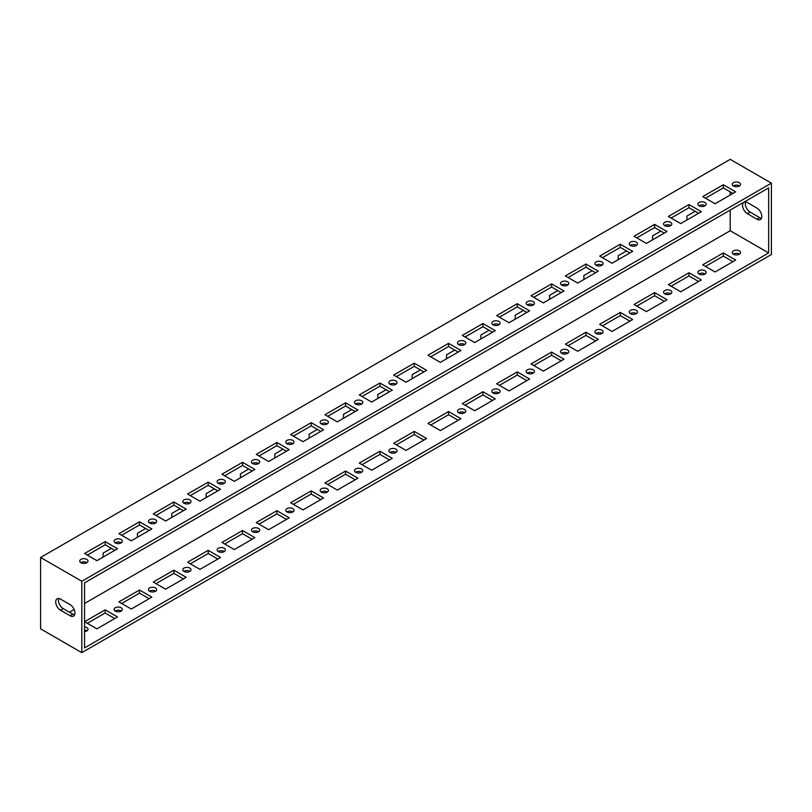 <?xml version="1.0" encoding="UTF-8"?>
<svg xmlns="http://www.w3.org/2000/svg" width="812" height="812" viewBox="0 0 812 812"><rect width="100%" height="100%" fill="white"/><g stroke="black" fill="none" stroke-linecap="round" stroke-linejoin="round"><path stroke-width="1.22" d="M40.6 557.479L40.6 628.864L81.809 652.655L81.809 581.27L40.6 557.479L730.191 159.345L771.4 183.136L771.4 254.521L81.809 652.655M704.948 205.649L703.791 206.309M695.163 211.293L686.922 216.053L686.922 220.022M636.263 245.295L635.106 245.965M626.478 250.949L618.236 255.709L618.236 259.678M567.578 284.951L566.421 285.621M557.793 290.605L549.551 295.365L549.551 299.334M498.893 324.607L497.736 325.277M489.108 330.261L480.866 335.021L480.866 338.98M420.423 369.917L412.181 374.677L412.181 378.636M111.345 548.364L103.104 553.114L103.104 557.083M121.13 542.71L119.973 543.38M180.031 508.708L171.789 513.468L171.789 517.427M189.815 503.054L188.658 503.724M248.716 469.052L240.474 473.812L240.474 477.771M258.5 463.398L257.343 464.068M317.401 429.396L309.159 434.156L309.159 438.115M327.185 423.742L326.028 424.412M386.086 389.74L377.844 394.5L377.844 398.469M395.87 384.086L394.713 384.756M351.738 409.573L343.496 414.323L343.496 418.292M361.523 403.919L360.366 404.589M283.053 449.219L274.811 453.979L274.811 457.948M292.848 443.575L291.691 444.245M214.368 488.875L206.126 493.635L206.126 497.604M224.163 483.231L223.006 483.891M145.683 528.531L137.441 533.291L137.441 537.26M155.478 522.877L154.321 523.547M86.793 562.533L85.636 563.203M464.555 344.44L463.398 345.1M454.771 350.084L446.519 354.844L446.519 358.813M533.24 304.784L532.083 305.454M523.446 310.428L515.204 315.188L515.204 319.157M601.925 265.128L600.768 265.798M592.131 270.782L583.889 275.532L583.889 279.501M670.611 225.472L669.453 226.142M660.816 231.126L652.574 235.886L652.574 239.844M423.854 440.104L414.242 434.552L396.388 444.864M396.033 452.396A4.131 2.385 0 0 0 389.872 452.396M389.516 459.927L379.904 454.375L362.04 464.687M361.685 472.219A4.131 2.385 0 0 0 355.524 472.219M355.169 479.76L345.557 474.208L327.703 484.52M327.348 492.052A4.131 2.385 0 0 0 321.187 492.052M320.831 499.583L311.219 494.031L293.355 504.343M293 511.875A4.131 2.385 0 0 0 286.839 511.875M286.494 519.416L276.872 513.864L259.018 524.166M258.663 531.708A4.131 2.385 0 0 0 252.502 531.708M252.146 539.239L242.534 533.687L224.67 543.999M224.325 551.531A4.131 2.385 0 0 0 218.154 551.531M217.809 559.062L208.187 553.52L190.333 563.822M189.978 571.364A4.131 2.385 0 0 0 183.816 571.364M183.461 578.895L173.849 573.343L155.985 583.655M155.64 591.187A4.131 2.385 0 0 0 149.479 591.187M149.124 598.718L139.502 593.166L121.648 603.478M121.292 611.01A4.131 2.385 0 0 0 115.131 611.01M114.776 618.551L105.164 612.999L87.31 623.311M86.955 630.843A4.131 2.385 0 0 0 84.56 630.082M458.201 420.281L448.579 414.729L430.725 425.031M464.718 412.74A4.131 2.385 0 0 0 458.557 412.74M492.539 400.448L482.927 394.896L465.073 405.208M499.055 392.917A4.131 2.385 0 0 0 492.894 392.917M526.886 380.625L517.264 375.073L499.41 385.375M533.403 373.084A4.131 2.385 0 0 0 527.242 373.084M561.224 360.792L551.612 355.24L533.748 365.552M567.74 353.261A4.131 2.385 0 0 0 561.579 353.261M595.572 340.969L585.949 335.417L568.096 345.729M602.088 333.438A4.131 2.385 0 0 0 595.917 333.438M629.909 321.136L620.297 315.584L602.433 325.896M636.425 313.605A4.131 2.385 0 0 0 630.264 313.605M664.257 301.313L654.634 295.761L636.781 306.073M670.773 293.782A4.131 2.385 0 0 0 664.602 293.782M698.594 281.49L688.982 275.938L671.118 286.24M705.11 273.948A4.131 2.385 0 0 0 698.949 273.948M732.942 261.657L723.319 256.105L705.466 266.417M739.448 254.126A4.131 2.385 0 0 0 733.287 254.126M60.514 610.218A6.8 3.928 60 0 1 56.079 604.229A6.8 3.928 60 0 1 57.114 598.779A6.8 3.928 60 0 1 60.514 599.114L70.136 604.666A6.8 3.928 60 0 1 74.572 610.665A6.8 3.928 60 0 1 73.537 616.105A6.8 3.928 60 0 1 70.136 615.77L60.514 610.218L63.265 608.635L72.877 614.187A6.8 3.928 -120 0 0 74.613 614.816M81.809 581.27L771.4 183.136M406 382.208L393.637 375.073L414.242 363.177L426.604 370.313L406 382.208M390.034 380.919A4.131 2.385 180 0 1 394.53 380.402A4.131 2.385 180 0 1 397.078 382.604A4.131 2.385 180 0 1 392.947 384.989A4.131 2.385 180 0 1 388.826 382.604A4.131 2.385 180 0 1 390.034 380.919M371.663 402.031L359.29 394.896L379.904 383L392.267 390.136L371.663 402.031M355.686 400.742A4.131 2.385 180 0 1 360.183 400.225A4.131 2.385 180 0 1 362.741 402.427A4.131 2.385 180 0 1 358.61 404.812A4.131 2.385 180 0 1 354.479 402.427A4.131 2.385 180 0 1 355.686 400.742M337.315 421.864L324.952 414.719L345.557 402.823L357.919 409.969L337.315 421.864M321.349 420.575A4.131 2.385 180 0 1 325.845 420.058A4.131 2.385 180 0 1 328.393 422.26A4.131 2.385 180 0 1 324.262 424.646A4.131 2.385 180 0 1 320.141 422.26A4.131 2.385 180 0 1 321.349 420.575M302.977 441.687L290.615 434.552L311.219 422.656L323.582 429.792L302.977 441.687M287.001 440.398A4.131 2.385 180 0 1 291.508 439.881A4.131 2.385 180 0 1 294.056 442.083A4.131 2.385 180 0 1 289.925 444.468A4.131 2.385 180 0 1 285.794 442.083A4.131 2.385 180 0 1 287.001 440.398M268.63 461.52L256.267 454.375L276.872 442.479L289.234 449.615L268.63 461.52M252.664 460.231A4.131 2.385 180 0 1 257.16 459.714A4.131 2.385 180 0 1 259.708 461.916A4.131 2.385 180 0 1 255.577 464.291A4.131 2.385 180 0 1 251.456 461.916A4.131 2.385 180 0 1 252.664 460.231M234.292 481.343L221.93 474.208L242.534 462.312L254.897 469.448L234.292 481.343M218.316 480.054A4.131 2.385 180 0 1 222.823 479.537A4.131 2.385 180 0 1 225.371 481.739A4.131 2.385 180 0 1 221.24 484.125A4.131 2.385 180 0 1 217.108 481.739A4.131 2.385 180 0 1 218.316 480.054M199.945 501.166L187.582 494.031L208.187 482.135L220.549 489.271L199.945 501.166M183.979 499.877A4.131 2.385 180 0 1 188.475 499.37A4.131 2.385 180 0 1 191.023 501.562A4.131 2.385 180 0 1 186.902 503.947A4.131 2.385 180 0 1 182.771 501.562A4.131 2.385 180 0 1 183.979 499.877M165.607 520.999L153.245 513.864L173.849 501.968L186.212 509.104L165.607 520.999M149.631 519.71A4.131 2.385 180 0 1 154.138 519.193A4.131 2.385 180 0 1 156.686 521.395A4.131 2.385 180 0 1 152.554 523.781A4.131 2.385 180 0 1 148.423 521.395A4.131 2.385 180 0 1 149.631 519.71M131.26 540.822L118.897 533.687L139.502 521.791L151.864 528.927L131.26 540.822M115.294 539.533A4.131 2.385 180 0 1 119.79 539.016A4.131 2.385 180 0 1 122.338 541.218A4.131 2.385 180 0 1 118.217 543.604A4.131 2.385 180 0 1 114.086 541.218A4.131 2.385 180 0 1 115.294 539.533M96.922 560.656L84.56 553.51L105.164 541.614L117.527 548.76L96.922 560.656M80.956 559.366A4.131 2.385 180 0 1 85.453 558.849A4.131 2.385 180 0 1 88 561.051A4.131 2.385 180 0 1 83.869 563.437A4.131 2.385 180 0 1 79.738 561.051A4.131 2.385 180 0 1 80.956 559.366M427.975 355.24L448.579 343.344L460.952 350.479L440.337 362.375L427.975 355.24M458.719 341.263A4.131 2.385 180 0 1 463.216 340.746A4.131 2.385 180 0 1 465.763 342.948A4.131 2.385 180 0 1 461.632 345.333A4.131 2.385 180 0 1 457.501 342.948A4.131 2.385 180 0 1 458.719 341.263M462.322 335.417L482.927 323.521L495.29 330.657L474.685 342.552L462.322 335.417M493.057 321.44A4.131 2.385 180 0 1 497.553 320.923A4.131 2.385 180 0 1 500.101 323.125A4.131 2.385 180 0 1 495.98 325.5A4.131 2.385 180 0 1 491.849 323.125A4.131 2.385 180 0 1 493.057 321.44M496.66 315.584L517.264 303.688L529.627 310.834L509.022 322.729L496.66 315.584M527.404 301.607A4.131 2.385 180 0 1 531.901 301.09A4.131 2.385 180 0 1 534.448 303.292A4.131 2.385 180 0 1 530.317 305.677A4.131 2.385 180 0 1 526.186 303.292A4.131 2.385 180 0 1 527.404 301.607M531.007 295.761L551.612 283.865L563.975 291L543.37 302.896L531.007 295.761M561.742 281.784A4.131 2.385 180 0 1 566.238 281.267A4.131 2.385 180 0 1 568.786 283.469A4.131 2.385 180 0 1 564.665 285.854A4.131 2.385 180 0 1 560.534 283.469A4.131 2.385 180 0 1 561.742 281.784M565.345 275.938L585.949 264.032L598.312 271.178L577.708 283.073L565.345 275.938M596.079 261.951A4.131 2.385 180 0 1 600.586 261.434A4.131 2.385 180 0 1 603.133 263.636A4.131 2.385 180 0 1 599.002 266.021A4.131 2.385 180 0 1 594.871 263.636A4.131 2.385 180 0 1 596.079 261.951M599.692 256.105L620.297 244.209L632.66 251.344L612.055 263.24L599.692 256.105M630.427 242.128A4.131 2.385 180 0 1 634.923 241.611A4.131 2.385 180 0 1 637.471 243.813A4.131 2.385 180 0 1 633.34 246.198A4.131 2.385 180 0 1 629.219 243.813A4.131 2.385 180 0 1 630.427 242.128M634.03 236.282L654.634 224.386L666.997 231.521L646.393 243.417L634.03 236.282M664.764 222.295A4.131 2.385 180 0 1 669.271 221.788A4.131 2.385 180 0 1 671.818 223.99A4.131 2.385 180 0 1 667.687 226.365A4.131 2.385 180 0 1 663.556 223.99A4.131 2.385 180 0 1 664.764 222.295M668.377 216.449L688.982 204.553L701.345 211.688L680.74 223.584L668.377 216.449M699.112 202.472A4.131 2.385 180 0 1 703.608 201.955A4.131 2.385 180 0 1 706.156 204.157A4.131 2.385 180 0 1 702.025 206.542A4.131 2.385 180 0 1 697.904 204.157A4.131 2.385 180 0 1 699.112 202.472M702.715 196.626L723.319 184.73L735.682 191.865L715.078 203.761L702.715 196.626M733.449 182.649A4.131 2.385 180 0 1 737.956 182.132A4.131 2.385 180 0 1 740.503 184.334A4.131 2.385 180 0 1 736.372 186.719A4.131 2.385 180 0 1 732.241 184.334A4.131 2.385 180 0 1 733.449 182.649M745.629 201.944A6.8 3.928 -120 0 0 750.105 212.094L759.727 217.636A6.8 3.928 -120 0 0 761.463 218.266M84.56 603.478L730.191 230.73L730.191 210.105M730.191 195.042L730.191 191.865M69.446 612.207L74.146 609.487M768.649 187.897L768.649 252.938L84.56 647.895L84.56 582.854L768.649 187.897M406 450.416L426.604 438.521L414.242 431.375L393.637 443.271L406 450.416M414.242 434.552L414.242 431.375M395.87 452.497A4.131 2.385 180 0 1 391.374 453.015A4.131 2.385 180 0 1 388.826 450.812A4.131 2.385 180 0 1 392.947 448.427A4.131 2.385 180 0 1 397.078 450.812A4.131 2.385 180 0 1 395.87 452.497M371.663 470.239L392.267 458.344L379.904 451.208L359.29 463.104L371.663 470.239M379.904 454.375L379.904 451.208M361.523 472.32A4.131 2.385 180 0 1 357.026 472.838A4.131 2.385 180 0 1 354.479 470.635A4.131 2.385 180 0 1 358.61 468.25A4.131 2.385 180 0 1 362.741 470.635A4.131 2.385 180 0 1 361.523 472.32M337.315 490.072L357.919 478.177L345.557 471.031L324.952 482.927L337.315 490.072M345.557 474.208L345.557 471.031M327.185 492.153A4.131 2.385 180 0 1 322.689 492.671A4.131 2.385 180 0 1 320.141 490.468A4.131 2.385 180 0 1 324.262 488.083A4.131 2.385 180 0 1 328.393 490.468A4.131 2.385 180 0 1 327.185 492.153M302.977 509.895L323.582 498L311.219 490.864L290.615 502.76L302.977 509.895M311.219 494.031L311.219 490.864M292.848 511.976A4.131 2.385 180 0 1 288.341 512.494A4.131 2.385 180 0 1 285.794 510.291A4.131 2.385 180 0 1 289.925 507.906A4.131 2.385 180 0 1 294.056 510.291A4.131 2.385 180 0 1 292.848 511.976M268.63 529.718L289.234 517.823L276.872 510.687L256.267 522.583L268.63 529.718M276.872 513.864L276.872 510.687M258.5 531.809A4.131 2.385 180 0 1 254.004 532.317A4.131 2.385 180 0 1 251.456 530.114A4.131 2.385 180 0 1 255.577 527.739A4.131 2.385 180 0 1 259.708 530.114A4.131 2.385 180 0 1 258.5 531.809M234.292 549.551L254.897 537.656L242.534 530.52L221.93 542.416L234.292 549.551M242.534 533.687L242.534 530.52M224.163 551.632A4.131 2.385 180 0 1 219.656 552.15A4.131 2.385 180 0 1 217.108 549.947A4.131 2.385 180 0 1 221.24 547.562A4.131 2.385 180 0 1 225.371 549.947A4.131 2.385 180 0 1 224.163 551.632M199.945 569.374L220.549 557.479L208.187 550.343L187.582 562.239L199.945 569.374M208.187 553.52L208.187 550.343M189.815 571.455A4.131 2.385 180 0 1 185.319 571.973A4.131 2.385 180 0 1 182.771 569.77A4.131 2.385 180 0 1 186.902 567.385A4.131 2.385 180 0 1 191.023 569.77A4.131 2.385 180 0 1 189.815 571.455M165.607 589.207L186.212 577.312L173.849 570.166L153.245 582.062L165.607 589.207M173.849 573.343L173.849 570.166M155.478 591.288A4.131 2.385 180 0 1 150.971 591.806A4.131 2.385 180 0 1 148.423 589.603A4.131 2.385 180 0 1 152.554 587.218A4.131 2.385 180 0 1 156.686 589.603A4.131 2.385 180 0 1 155.478 591.288M131.26 609.03L151.864 597.135L139.502 589.999L118.897 601.895L131.26 609.03M139.502 593.166L139.502 589.999M121.13 611.111A4.131 2.385 180 0 1 116.634 611.629A4.131 2.385 180 0 1 114.086 609.426A4.131 2.385 180 0 1 118.217 607.041A4.131 2.385 180 0 1 122.338 609.426A4.131 2.385 180 0 1 121.13 611.111M96.922 628.864L117.527 616.958L105.164 609.822L84.56 621.718L96.922 628.864M105.164 612.999L105.164 609.822M84.56 626.905A4.131 2.385 180 0 1 88 629.259A4.131 2.385 180 0 1 86.793 630.944A4.131 2.385 180 0 1 84.56 631.604M427.975 423.448L440.337 430.583L460.952 418.687L448.579 411.552L427.975 423.448M448.579 414.729L448.579 411.552M464.555 412.841A4.131 2.385 180 0 1 460.059 413.359A4.131 2.385 180 0 1 457.501 411.156A4.131 2.385 180 0 1 461.632 408.771A4.131 2.385 180 0 1 465.763 411.156A4.131 2.385 180 0 1 464.555 412.841M462.322 403.625L474.685 410.76L495.29 398.865L482.927 391.729L462.322 403.625M482.927 394.896L482.927 391.729M498.893 393.018A4.131 2.385 180 0 1 494.396 393.526A4.131 2.385 180 0 1 491.849 391.333A4.131 2.385 180 0 1 495.98 388.948A4.131 2.385 180 0 1 500.101 391.333A4.131 2.385 180 0 1 498.893 393.018M496.66 383.792L509.022 390.927L529.627 379.031L517.264 371.896L496.66 383.792M517.264 375.073L517.264 371.896M533.24 373.185A4.131 2.385 180 0 1 528.734 373.703A4.131 2.385 180 0 1 526.186 371.5A4.131 2.385 180 0 1 530.317 369.115A4.131 2.385 180 0 1 534.448 371.5A4.131 2.385 180 0 1 533.24 373.185M531.007 363.969L543.37 371.104L563.975 359.208L551.612 352.073L531.007 363.969M551.612 355.24L551.612 352.073M567.578 353.362A4.131 2.385 180 0 1 563.081 353.88A4.131 2.385 180 0 1 560.534 351.677A4.131 2.385 180 0 1 564.665 349.292A4.131 2.385 180 0 1 568.786 351.677A4.131 2.385 180 0 1 567.578 353.362M565.345 344.136L577.708 351.281L598.312 339.386L585.949 332.24L565.345 344.136M585.949 335.417L585.949 332.24M601.925 333.529A4.131 2.385 180 0 1 597.419 334.047A4.131 2.385 180 0 1 594.871 331.844A4.131 2.385 180 0 1 599.002 329.459A4.131 2.385 180 0 1 603.133 331.844A4.131 2.385 180 0 1 601.925 333.529M599.692 324.313L612.055 331.448L632.66 319.552L620.297 312.417L599.692 324.313M620.297 315.584L620.297 312.417M636.263 313.706A4.131 2.385 180 0 1 631.766 314.224A4.131 2.385 180 0 1 629.219 312.021A4.131 2.385 180 0 1 633.34 309.636A4.131 2.385 180 0 1 637.471 312.021A4.131 2.385 180 0 1 636.263 313.706M634.03 304.49L646.393 311.625L666.997 299.729L654.634 292.584L634.03 304.49M654.634 295.761L654.634 292.584M670.611 293.873A4.131 2.385 180 0 1 666.104 294.391A4.131 2.385 180 0 1 663.556 292.188A4.131 2.385 180 0 1 667.687 289.813A4.131 2.385 180 0 1 671.818 292.188A4.131 2.385 180 0 1 670.611 293.873M668.377 284.657L680.74 291.792L701.345 279.896L688.982 272.761L668.377 284.657M688.982 275.938L688.982 272.761M704.948 274.05A4.131 2.385 180 0 1 700.452 274.568A4.131 2.385 180 0 1 697.904 272.365A4.131 2.385 180 0 1 702.025 269.98A4.131 2.385 180 0 1 706.156 272.365A4.131 2.385 180 0 1 704.948 274.05M702.715 264.834L715.078 271.969L735.682 260.073L723.319 252.938L702.715 264.834M723.319 256.105L723.319 252.938M739.285 254.227A4.131 2.385 180 0 1 734.789 254.745A4.131 2.385 180 0 1 732.241 252.542A4.131 2.385 180 0 1 736.372 250.157A4.131 2.385 180 0 1 740.503 252.542A4.131 2.385 180 0 1 739.285 254.227M58.779 598.485A6.8 3.928 -120 0 0 63.265 608.635M396.388 376.656L414.242 366.344L414.242 363.177M414.242 366.344L423.854 371.896M396.033 384.188A4.131 2.385 -0 0 0 390.034 384.086A4.131 2.385 -0 0 0 389.872 384.188M362.04 396.479L379.904 386.177L379.904 383M379.904 386.177L389.516 391.719M361.685 404.021A4.131 2.385 -0 0 0 355.686 403.919A4.131 2.385 -0 0 0 355.524 404.021M327.703 416.312L345.557 406L345.557 402.823M345.557 406L355.169 411.552M327.348 423.844A4.131 2.385 -0 0 0 321.349 423.742A4.131 2.385 -0 0 0 321.187 423.844M293.355 436.135L311.219 425.823L311.219 422.656M311.219 425.823L320.831 431.375M293 443.667A4.131 2.385 -0 0 0 287.001 443.575A4.131 2.385 -0 0 0 286.839 443.667M259.018 455.968L276.872 445.656L276.872 442.479M276.872 445.656L286.494 451.208M258.663 463.5A4.131 2.385 -0 0 0 252.664 463.398A4.131 2.385 -0 0 0 252.502 463.5M224.67 475.791L242.534 465.479L242.534 462.312M242.534 465.479L252.146 471.031M224.325 483.323A4.131 2.385 -0 0 0 218.316 483.231A4.131 2.385 -0 0 0 218.154 483.323M190.333 495.614L208.187 485.312L208.187 482.135M208.187 485.312L217.809 490.864M189.978 503.156A4.131 2.385 -0 0 0 183.979 503.054A4.131 2.385 -0 0 0 183.816 503.156M155.985 515.447L173.849 505.135L173.849 501.968M173.849 505.135L183.461 510.687M155.64 522.979A4.131 2.385 -0 0 0 149.631 522.877A4.131 2.385 -0 0 0 149.479 522.979M121.648 535.27L139.502 524.958L139.502 521.791M139.502 524.958L149.124 530.51M121.292 542.812A4.131 2.385 -0 0 0 115.294 542.71A4.131 2.385 -0 0 0 115.131 542.812M87.31 555.103L105.164 544.791L105.164 541.614M105.164 544.791L114.776 550.343M86.955 562.635A4.131 2.385 -0 0 0 80.956 562.533A4.131 2.385 -0 0 0 80.794 562.635M448.579 343.344L448.579 346.521L458.201 352.073M430.725 356.823L448.579 346.521M464.718 344.532A4.131 2.385 -0 0 0 458.719 344.44A4.131 2.385 -0 0 0 458.557 344.532M482.927 323.521L482.927 326.688L492.539 332.24M465.073 337L482.927 326.688M499.055 324.709A4.131 2.385 -0 0 0 493.057 324.607A4.131 2.385 -0 0 0 492.894 324.709M517.264 303.688L517.264 306.865L526.886 312.417M499.41 317.177L517.264 306.865M533.403 304.876A4.131 2.385 -0 0 0 527.404 304.784A4.131 2.385 -0 0 0 527.242 304.876M551.612 283.865L551.612 287.032L561.224 292.584M533.748 297.344L551.612 287.032M567.74 285.053A4.131 2.385 -0 0 0 561.742 284.951A4.131 2.385 -0 0 0 561.579 285.053M585.949 264.032L585.949 267.209L595.572 272.761M568.096 277.521L585.949 267.209M602.088 265.23A4.131 2.385 -0 0 0 596.079 265.128A4.131 2.385 -0 0 0 595.917 265.23M620.297 244.209L620.297 247.386L629.909 252.938M602.433 257.688L620.297 247.386M636.425 245.397A4.131 2.385 -0 0 0 630.427 245.295A4.131 2.385 -0 0 0 630.264 245.397M654.634 224.386L654.634 227.553L664.257 233.105M636.781 237.865L654.634 227.553M670.773 225.574A4.131 2.385 -0 0 0 664.764 225.472A4.131 2.385 -0 0 0 664.602 225.574M688.982 204.553L688.982 207.73L698.594 213.282M671.118 218.042L688.982 207.73M705.11 205.74A4.131 2.385 -0 0 0 699.112 205.649A4.131 2.385 -0 0 0 698.949 205.74M723.319 184.73L723.319 187.897L732.942 193.449M705.466 198.209L723.319 187.897M739.448 185.918A4.131 2.385 -0 0 0 733.449 185.816A4.131 2.385 -0 0 0 733.287 185.918M756.977 219.23L747.365 213.678A6.8 3.928 60 0 1 742.919 207.679A6.8 3.928 60 0 1 743.965 202.239A6.8 3.928 60 0 1 747.365 202.574L756.977 208.126A6.8 3.928 60 0 1 761.423 214.114A6.8 3.928 60 0 1 760.377 219.565A6.8 3.928 60 0 1 756.977 219.23L759.727 217.636M768.649 252.938L730.191 230.73M72.877 614.187L70.136 615.77M747.365 213.678L750.105 212.094"/></g></svg>
